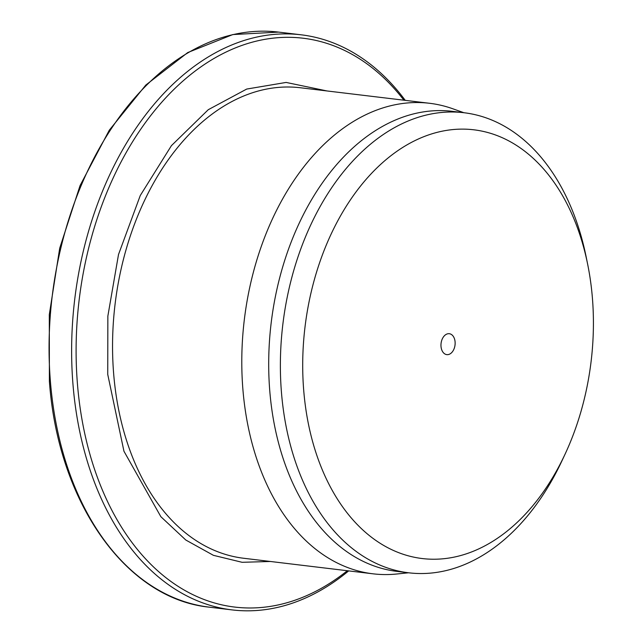 <?xml version="1.0" encoding="UTF-8"?>
<svg xmlns="http://www.w3.org/2000/svg" width="642" height="642" viewBox="0 0 642 642"><rect width="100%" height="100%" fill="white"/><g stroke="black" fill="none" stroke-linecap="round" stroke-linejoin="round"><path stroke-width="0.96" d="M270.418 561.477L242.122 562.304L213.417 555.33L185.811 540.026L160.861 516.698L123.954 451.246L107.736 374.406L107.856 316.105L118.513 254.497L140.277 195.497L171.438 145.63L208.281 109.694L246.705 89.061L286.123 82.433L327.003 90.955M408.569 572.784L396.82 573.996A236.954 158.149 -83.1 0 1 373.05 573.82A236.954 158.149 -83.1 0 1 241.857 354.729A236.954 158.149 -83.1 0 1 382.383 108.081A236.954 158.149 -83.1 0 1 429.618 103.29A236.954 158.149 -83.1 0 1 452.754 108.755L463.885 112.719M564.832 454.672L561.702 461.357A231.69 154.634 -83.1 0 1 454.905 568.122A231.69 154.634 -83.1 0 1 408.713 572.8L397.037 571.396A231.69 154.634 -83.1 0 1 268.765 357.177A231.69 154.634 -83.1 0 1 406.169 116.009A231.69 154.634 -83.1 0 1 452.353 111.331L464.03 112.735A231.69 154.634 -83.1 0 1 586.234 257.265L587.703 264.496A215.897 144.089 -83.1 0 1 564.832 454.672A215.897 144.089 -83.1 0 1 465.322 554.158A215.897 144.089 -83.1 0 1 303.722 390.513A215.897 144.089 -83.1 0 1 430.79 134.186A215.897 144.089 -83.1 0 1 587.703 264.496M408.713 572.8A231.69 154.634 -83.1 0 1 280.442 358.581A231.69 154.634 -83.1 0 1 417.846 117.414A231.69 154.634 -83.1 0 1 464.03 112.735M403.906 100.2A286.452 191.18 96.9 0 0 246.055 44.025A286.452 191.18 96.9 0 0 77.457 384.125A286.452 191.18 96.9 0 0 291.869 601.257A286.452 191.18 96.9 0 0 347.33 570.722M405.254 100.361A289.614 193.29 96.9 0 0 301.202 34.812A289.614 193.29 96.9 0 0 243.47 40.671A289.614 193.29 96.9 0 0 71.711 342.122A289.614 193.29 96.9 0 0 232.051 609.9A289.614 193.29 96.9 0 0 289.783 604.05A289.614 193.29 96.9 0 0 348.678 570.882M448.894 354.416A10.529 7.03 -83.1 0 1 446.8 354.625A10.529 7.03 -83.1 0 1 440.966 344.89A10.529 7.03 -83.1 0 1 447.209 333.928A10.529 7.03 -83.1 0 1 449.312 333.712A10.529 7.03 -83.1 0 1 455.138 343.454A10.529 7.03 -83.1 0 1 448.894 354.416M429.618 103.29L300.368 87.753A236.954 158.149 96.9 0 0 253.133 92.544A236.954 158.149 96.9 0 0 113.666 373.877A236.954 158.149 96.9 0 0 243.791 558.275L373.05 573.82M278.62 32.1A289.614 193.29 96.9 0 0 220.888 37.95A289.614 193.29 96.9 0 0 50.429 381.813A289.614 193.29 96.9 0 0 209.477 607.188C125.968 598.954 58.021 502.237 49.394 381.388L49.298 314.66L59.706 248.189L80.065 185.578L109.284 130.206L145.814 85.057L187.729 52.572L232.813 34.564L278.62 32.1L301.202 34.812M209.477 607.188L232.051 609.9"/></g></svg>
